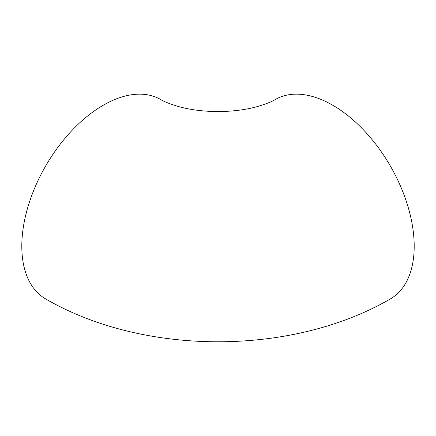 <?xml version="1.0" encoding="UTF-8"?>
<svg xmlns="http://www.w3.org/2000/svg" width="436" height="436" viewBox="0 0 436 436"><rect width="100%" height="100%" fill="white"/><g stroke="black" fill="none" stroke-linecap="round" stroke-linejoin="round"><path stroke-width="0.65" d="M21.8 246.231A115.109 66.457 -60 0 1 72.049 130.386A115.109 66.457 -60 0 1 160.753 99.55C164.018 101.637 169.931 103.964 178.498 106.537C190.042 109.779 203.225 111.463 218.044 111.583C232.775 111.458 245.888 109.785 257.393 106.564C266.015 103.986 271.966 101.648 275.247 99.55A115.109 66.457 -120 0 1 363.951 130.386A115.109 66.457 -120 0 1 414.2 246.231A115.109 66.457 -120 0 1 390.362 298.927C291.88 356.065 144.12 356.065 45.638 298.927A115.109 66.457 -60 0 1 21.8 246.231"/></g></svg>
